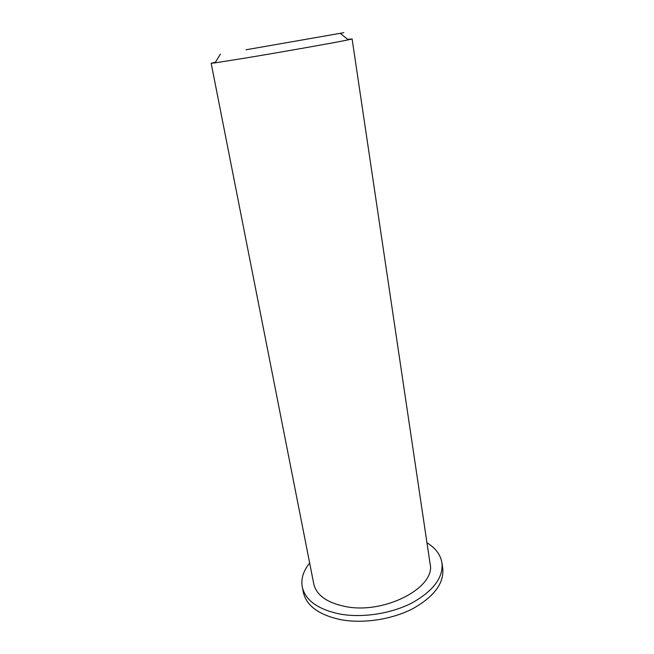 <?xml version="1.0" encoding="UTF-8"?>
<svg xmlns="http://www.w3.org/2000/svg" width="654" height="654" viewBox="0 0 654 654"><rect width="100%" height="100%" fill="white"/><g stroke="black" fill="none" stroke-linecap="round" stroke-linejoin="round"><path stroke-width="0.98" d="M246.027 49.778L343.8 32.7L246.027 49.778M215.444 62.228L211.16 63.258L215.06 62.858L243.411 58.386C280.108 52.345 336.27 42.404 348.288 39.845L352.097 38.913L347.715 39.387M211.16 63.258L313.781 583.924C316.413 595.189 326.935 602.726 345.345 606.528C384.642 614.662 436.202 587.194 430.087 563.838L352.097 38.913M426.956 542.779C435.589 548.052 440.592 554.764 441.957 562.906C443.363 577.58 433.34 590.938 411.906 602.972C391.051 613.738 362.218 618.136 339.761 614.024C317.893 609.373 305.402 600.372 302.287 587.039C300.84 578.904 303.301 570.909 309.661 563.037M441.957 562.906L442.742 568.359C444.164 583.147 434.182 596.587 412.813 608.678C392.016 619.485 363.248 623.867 340.824 619.69C318.997 614.964 306.513 605.882 303.374 592.434L302.287 587.039M220.439 54.078L215.06 62.858M340.284 33.37L348.288 39.845"/></g></svg>

